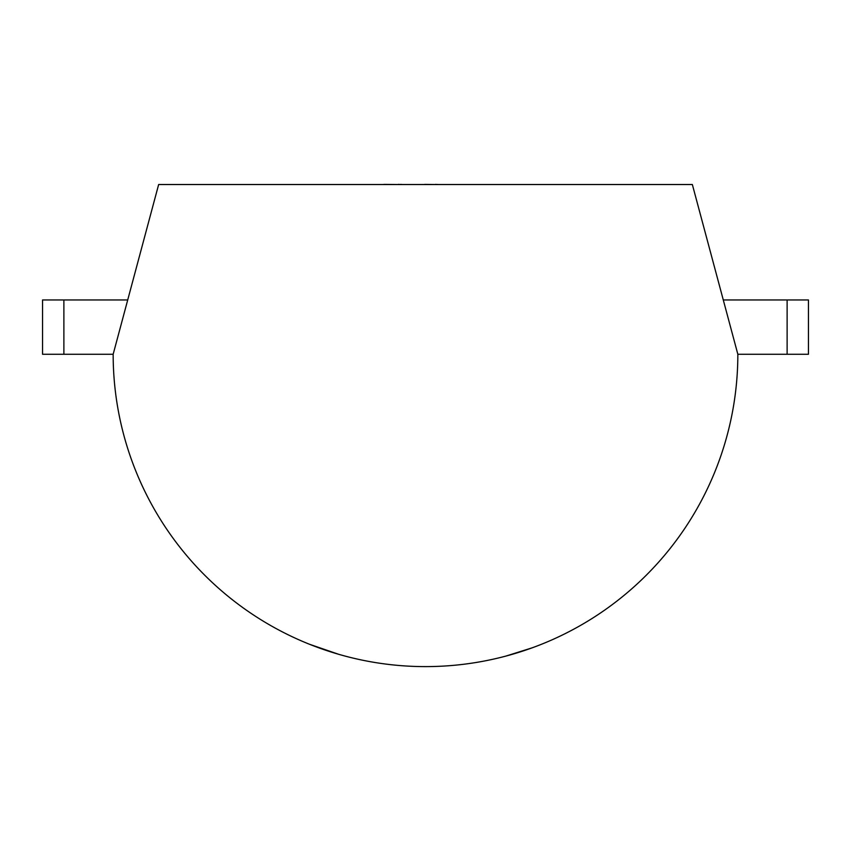 <?xml version="1.0" encoding="UTF-8"?>
<svg xmlns="http://www.w3.org/2000/svg" width="851" height="851" viewBox="0 0 851 851"><rect width="100%" height="100%" fill="white"/><g stroke="black" fill="none" stroke-linecap="round" stroke-linejoin="round"><path stroke-width="1.28" d="M309.615 644.313L338.719 654.313M737.838 354.271A312.338 312.338 0 0 1 425.5 666.61A312.338 312.338 0 0 1 113.162 354.271L158.648 184.529L692.352 184.529L737.838 354.271L808.45 354.271L808.45 299.956L787.122 299.956L787.122 354.271M524.227 650.6L532.588 647.675M532.279 647.792L505.728 656.132M723.276 299.956L787.122 299.956M113.162 354.271L42.55 354.271L42.55 299.956L63.878 299.956L63.878 354.271M127.724 299.956L63.878 299.956M424.745 184.39L435.404 184.529M435.404 184.39L438.861 184.529M423.66 184.529L403.629 184.529M323.55 184.529L383.886 184.529M383.886 184.39L384.492 184.529M384.492 184.39L398.268 184.529M401.353 184.39L399.204 184.529M398.268 184.39L399.204 184.39M297.999 184.529L322.061 184.529M460.763 184.529L582.116 184.529"/></g></svg>
